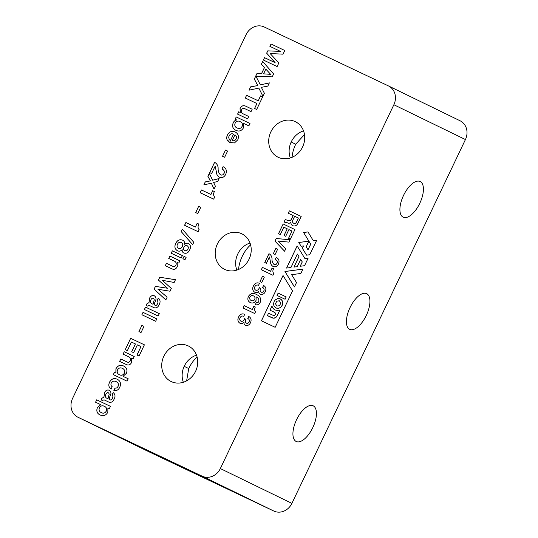 <?xml version="1.0" encoding="UTF-8"?>
<svg xmlns="http://www.w3.org/2000/svg" width="538" height="538" viewBox="0 0 538 538"><rect width="100%" height="100%" fill="white"/><g stroke="black" fill="none" stroke-linecap="round" stroke-linejoin="round"><path stroke-width="0.81" d="M102.005 412.908A3.463 3.08 -64.1 0 0 106.282 411.099A3.463 3.08 -64.1 0 0 105.018 406.667A3.463 3.08 -64.1 0 0 104.997 406.654L104.977 406.647A3.463 3.08 -64.1 0 0 104.95 406.634L103.72 406.049A3.463 3.08 -64.1 0 0 99.449 407.838A3.463 3.08 -64.1 0 0 100.707 412.29A3.463 3.08 -64.1 0 0 100.734 412.303A3.463 3.08 -64.1 0 0 100.747 412.31A3.463 3.08 -64.1 0 0 100.774 412.323L101.964 412.888A3.463 3.08 -64.1 0 0 106.242 411.079A3.463 3.08 -64.1 0 0 104.977 406.647M237.809 128.266A3.477 3.093 -64.1 0 0 242.1 126.457A3.477 3.093 -64.1 0 0 240.829 122.005A3.477 3.093 -64.1 0 0 240.809 121.998L240.789 121.985A3.477 3.093 -64.1 0 0 240.768 121.971L239.464 121.359A3.477 3.093 -64.1 0 0 235.18 123.155A3.477 3.093 -64.1 0 0 236.451 127.62A3.477 3.093 -64.1 0 0 236.471 127.634A3.477 3.093 -64.1 0 0 236.491 127.641A3.477 3.093 -64.1 0 0 236.512 127.654L237.776 128.252A3.477 3.093 -64.1 0 0 242.06 126.437A3.477 3.093 -64.1 0 0 240.789 121.985M292.1 157.298A19.758 9.032 -64.6 0 1 295.712 144.231A19.758 9.032 -64.6 0 1 295.718 144.218L304.481 134.54M186.632 380.857L188.724 368.543A19.758 9.032 -64.6 0 1 188.73 368.53A19.758 9.032 -64.6 0 1 197.13 357.071M238.61 269.451A19.758 9.032 -64.6 0 1 242.221 256.384A19.758 9.032 -64.6 0 1 250.627 244.924M270.836 131.911A19.758 17.572 -64.1 0 0 278.065 157.21A19.758 17.572 -64.1 0 0 302.585 146.975A19.758 17.572 -64.1 0 0 295.355 121.675A19.758 17.572 -64.1 0 0 270.836 131.911M290.332 157.97A19.758 17.572 115.9 0 1 291.26 141.85A19.758 17.572 115.9 0 1 303.519 130.862M217.345 244.057A19.758 17.572 -64.1 0 0 224.575 269.356A19.758 17.572 -64.1 0 0 249.094 259.121A19.758 17.572 -64.1 0 0 241.865 233.828A19.758 17.572 -64.1 0 0 217.345 244.057M236.841 270.116A19.758 17.572 115.9 0 1 237.769 253.997A19.758 17.572 115.9 0 1 250.029 243.008M163.855 356.203A19.758 17.572 -64.1 0 0 171.084 381.503A19.758 17.572 -64.1 0 0 195.603 371.267A19.758 17.572 -64.1 0 0 188.367 345.974A19.758 17.572 -64.1 0 0 163.855 356.203M183.344 382.262A19.758 17.572 115.9 0 1 184.278 366.143A19.758 17.572 115.9 0 1 196.538 355.154M403.547 195.395A19.758 9.032 115.4 0 0 403.197 217.197A19.758 9.032 115.4 0 0 419.788 203.297A19.758 9.032 115.4 0 0 420.131 181.501A19.758 9.032 115.4 0 0 403.547 195.395M296.566 419.694A19.758 9.032 115.4 0 0 296.216 441.49A19.758 9.032 115.4 0 0 312.8 427.589A19.758 9.032 115.4 0 0 313.15 405.793A19.758 9.032 115.4 0 0 296.566 419.694M350.056 307.541A19.758 9.032 115.4 0 0 349.707 329.343A19.758 9.032 115.4 0 0 366.297 315.443A19.758 9.032 115.4 0 0 366.64 293.647A19.758 9.032 115.4 0 0 350.056 307.541M183.088 467.643L209.04 480.098L183.088 467.643M96.699 399.828L95.562 402.216L100.72 404.663L97.311 407.77C96.181 411.18 97.129 413.581 100.149 414.993C103.323 416.459 105.892 415.551 107.842 412.256L107.896 407.965L109.375 408.618L110.458 406.351L96.699 399.828L95.603 402.229M109.113 402.229C111.346 402.727 113 401.718 114.076 399.189C115.556 396.445 115.26 394.246 113.195 392.612L112.052 395.013C112.993 395.84 113.108 396.91 112.408 398.214C111.924 399.526 111.117 400.09 109.994 399.902C109.241 398.793 109.315 397.454 110.223 395.901C111.433 393.419 111.097 391.53 109.214 390.232C107.183 389.606 105.623 390.4 104.54 392.619L103.908 397.071L101.81 398.335L101.326 400.003L102.852 400.729L103.108 400.104L104.116 399.862L109.113 402.229M124.238 351.751L123.094 354.139L128.925 356.909C130.452 357.723 130.895 359.028 130.236 360.823C129.436 362.262 128.353 362.639 126.995 361.94L120.781 358.994L119.644 361.381L126.43 364.596C128.669 365.524 130.411 364.771 131.655 362.336L131.521 358.039L133.155 358.759L134.238 356.499L124.238 351.751L123.135 354.159M130.667 338.315L125.253 349.66L127.345 350.655L131.447 342.054L135.421 343.943L131.696 351.758L133.639 352.679L137.372 344.865L140.99 346.586L136.961 355.026L139.053 356.022L144.392 344.824L130.667 338.315L125.293 349.68M141.891 325.369L138.932 331.576L141.023 332.571L143.982 326.364L141.891 325.369L138.972 331.596M253.855 306.297L252.329 309.498L244.185 305.638L243.062 307.992L254.696 313.519L255.537 311.764C254.393 310.406 254.333 308.819 255.342 307.01L253.855 306.297L252.369 309.518L244.225 305.658L243.102 308.012M247.769 318.489C249.168 319.142 249.598 320.258 249.067 321.845C248.455 323.076 247.574 323.52 246.431 323.163C245.16 322.242 244.985 320.957 245.906 319.323L244.548 318.671C243.882 320.749 242.678 321.589 240.943 321.193C239.672 320.413 239.39 319.249 240.089 317.689C241.004 316.082 242.221 315.638 243.734 316.364L244.709 314.32C242.08 313.257 240.042 314.145 238.596 316.983C237.339 319.673 237.762 321.744 239.867 323.19C241.354 323.923 242.705 323.627 243.909 322.302L243.943 322.316C243.842 323.735 244.386 324.717 245.57 325.268C247.749 325.873 249.41 324.979 250.54 322.592C251.656 319.841 251.058 317.79 248.744 316.445L247.917 318.557M271.038 43.982L269.894 46.369L280.473 51.386L267.756 50.854L266.653 53.168L275.113 62.63L264.514 57.653L263.378 60.041L277.117 66.557L278.845 62.939L270.13 53.524L283.028 54.17L284.777 50.505L271.038 43.982L269.935 46.389M267.816 86.1L269.363 82.865L260.372 84.883L255.96 76.315L272.228 76.86L273.607 73.968L262.685 61.493L261.347 64.291L264.427 67.539L261.475 73.726L257.009 73.397L254.299 79.073L257.789 85.555L250.58 86.874L249 90.176L258.839 88.104L262.941 96.336L264.387 93.289L261.347 87.344L267.816 86.1M260.567 95.885L258.227 100.794L246.579 95.266L245.261 98.017L256.915 103.545L254.561 108.474L256.653 109.463L262.658 96.88L260.567 95.885L258.267 100.814L246.612 95.287L245.301 98.037M248.724 116.477L242.988 113.753C241.286 112.987 240.822 111.648 241.596 109.752C242.463 108.306 243.593 107.97 244.978 108.75L251.038 111.622L252.174 109.234L245.906 106.262C243.418 105.031 241.468 105.771 240.056 108.494L240.217 112.442L238.704 111.769L237.581 114.117L247.581 118.864L248.724 116.477L242.833 113.679M236.229 116.954L235.153 119.221L236.606 119.961C234.965 120.317 233.788 121.373 233.082 123.121C231.952 126.524 232.9 128.932 235.92 130.337C239.094 131.803 241.663 130.895 243.613 127.607L243.687 123.424L248.852 125.872L249.988 123.484L236.229 116.954L235.193 119.234M256.861 294.73L256.613 294.609C253.358 292.571 250.614 293.176 248.395 296.445C247.292 299.215 247.904 301.253 250.244 302.544C252.658 303.6 254.602 302.867 256.068 300.359L256.088 296.868C258.267 297.675 259.168 299.209 258.791 301.468C258.186 302.558 257.352 302.941 256.283 302.605L255.301 304.663C257.42 305.268 259.06 304.474 260.237 302.269C261.253 298.55 260.042 295.994 256.613 294.609L256.438 294.528M225.503 150.075L222.537 156.282L224.628 157.278L227.594 151.07L225.503 150.075L222.577 156.302M211.636 173.518L215.166 166.121L216.343 171.709C216.437 174.218 217.439 176.047 219.349 177.204C222.086 178.213 224.218 177.244 225.731 174.305C227.083 170.734 226.195 168.192 223.062 166.666L221.925 169.06C223.909 169.806 224.622 171.232 224.064 173.323C223.169 174.984 221.952 175.469 220.412 174.776C218.717 173.081 217.964 170.822 218.152 167.997C217.917 165.354 216.733 163.458 214.595 162.308L209.692 172.597L211.636 173.518M209.289 173.444L207.903 176.343L210.365 180.876L205.247 181.918L203.835 184.877L211.353 183.202L214.057 189.147L215.422 186.296L213.579 182.422L217.695 181.514L219.121 178.535L212.644 180.203L209.289 173.444M212.692 190.721L210.916 194.453L201.414 189.948L200.102 192.698L213.68 199.141L214.655 197.096C213.324 195.516 213.25 193.667 214.433 191.548L212.692 190.721L210.957 194.474L201.454 189.968L200.143 192.718M198.65 206.363L195.691 212.571L197.782 213.566L200.741 207.359L198.65 206.363L195.731 212.591M197.164 223.283L195.381 227.023L185.879 222.517L184.568 225.267L198.145 231.71L199.127 229.659C197.796 228.078 197.722 226.229 198.899 224.117L197.164 223.283L195.422 227.043L185.919 222.53L184.608 225.287M182.268 229.168L181.138 231.535L192.638 244.635L193.767 242.268L182.268 229.168M169.88 256.068L168.737 258.455L174.568 261.219C176.094 262.033 176.531 263.338 175.879 265.133C175.079 266.579 173.996 266.949 172.631 266.249L166.424 263.304L165.287 265.691L172.066 268.906C174.305 269.834 176.047 269.081 177.298 266.646L177.163 262.349L178.798 263.075L179.88 260.809L169.88 256.068L168.777 258.475M184.023 256.364L182.88 258.751L184.971 259.746L186.114 257.359L184.023 256.364L182.92 258.771M172.368 250.843L171.232 253.223L181.232 257.971L182.369 255.584L172.368 250.843L171.272 253.243M175.711 243.411C174.225 246.666 174.81 249.121 177.466 250.762C179.167 251.542 180.714 251.179 182.1 249.652L182.147 249.672C181.992 251.233 182.537 252.342 183.794 253.001C186.383 253.828 188.347 252.799 189.665 249.908C191.077 247.063 190.64 244.898 188.367 243.411C187.036 242.86 185.812 243.163 184.695 244.313L184.662 244.299C184.89 242.315 184.184 240.923 182.53 240.13C179.584 239.121 177.311 240.21 175.704 243.411L175.751 243.432C174.265 246.686 174.85 249.141 177.506 250.782M159.773 277.252L158.434 280.056L167.446 288.22L155.421 286.377L154.103 289.135L165.825 299.942L167.136 297.184L157.957 289.283L169.988 291.213L171.313 288.429L162.247 280.291L174.164 282.457L175.475 279.699L159.773 277.252L158.475 280.076L167.486 288.24L155.462 286.398L154.144 289.155L165.825 299.928M154.177 307.749C156.41 308.247 158.064 307.232 159.14 304.71C160.62 301.959 160.324 299.767 158.259 298.126L157.116 300.527C158.058 301.361 158.179 302.423 157.473 303.728C156.988 305.039 156.181 305.604 155.058 305.423C154.305 304.313 154.386 302.975 155.287 301.414C156.497 298.94 156.161 297.05 154.278 295.752C152.247 295.12 150.687 295.913 149.604 298.133L148.972 302.591L146.881 303.856L146.39 305.523L147.916 306.243L148.172 305.624L149.181 305.382L154.177 307.749M294.427 286.929L296.505 282.578L291.65 274.683L300.85 273.465L302.928 269.114L284.945 271.495L294.427 286.929M308.032 241.259L298.778 242.49L301.092 246.249L303.499 245.933L302.356 248.321L306.573 255.16L309.727 254.743L316.768 240.136L313.25 240.587L307.971 231.912L303.58 232.477L310.702 244.171L307.992 249.8L306.183 246.794L308.469 241.972L308.032 241.259M286.572 268.072L290.971 267.494L297.386 254.037L298.946 256.572L293.93 267.097L297.211 266.666L300.681 259.39L302.242 261.919L300.164 266.27L304.562 265.691L308.146 258.159L304.938 258.59L297.144 245.92L286.572 268.072M78.044 417.286L202.227 476.204A14.674 13.053 -64.1 0 0 220.338 468.551L393.87 104.735A14.674 13.053 -64.1 0 0 388.497 85.945A14.674 13.053 -64.1 0 0 388.396 85.898L264.212 26.974A14.674 13.053 -64.1 0 0 246.101 34.627L72.569 398.443A14.674 13.053 -64.1 0 0 77.943 417.232A14.674 13.053 -64.1 0 0 78.044 417.286L149.604 452.102L273.788 511.026A14.674 13.053 -64.1 0 0 291.899 503.373L465.431 139.557A14.674 13.053 -64.1 0 0 460.057 120.768A14.674 13.053 -64.1 0 0 459.956 120.714M275.167 327.312L261.428 320.796L283.035 275.503L292.531 290.903L275.167 327.312M289.383 210.869L288.26 213.23L293.183 215.563L291.549 218.986C290.412 220.923 288.94 221.3 287.124 220.129L285.201 219.639L284.044 222.066L287.534 222.833C288.805 223.532 289.935 223.29 290.923 222.113L290.957 222.127C290.749 223.862 291.381 225.072 292.84 225.752C295.207 226.491 296.969 225.516 298.133 222.84L301.179 216.464L289.383 210.869L288.301 213.25M143.027 312.356L141.891 314.743L155.65 321.267L156.787 318.879L143.027 312.356L141.931 314.757M145.522 307.124L144.386 309.511L158.145 316.041L159.282 313.654L145.522 307.124L144.426 309.532M229.591 142.382L234.467 142.96L237.803 139.786C239.087 136.228 238.22 133.632 235.207 131.998C231.965 130.573 229.383 131.554 227.439 134.944C226.242 137.594 226.559 139.819 228.388 141.629L229.511 139.281C228.63 138.279 228.522 137.109 229.181 135.771C230.271 133.888 231.717 133.343 233.519 134.13L229.591 142.382L230.244 142.745M283.156 223.969L278.516 233.7L280.305 234.548L283.822 227.177L287.231 228.798L284.037 235.496L285.705 236.29L288.899 229.591L292 231.058L288.55 238.3L290.338 239.148L294.918 229.551L283.156 223.969L278.556 233.721M276.189 238.529L274.958 241.111L284.595 251.233L285.718 248.872L278.005 241.051L288.94 242.12L290.09 239.713L276.189 238.529L274.999 241.132L284.602 251.219M275.839 248.374L273.304 253.694L275.093 254.541L277.635 249.222L275.839 248.374L273.344 253.714M266.424 263.297L269.451 256.956L270.453 261.75C270.54 263.896 271.401 265.463 273.035 266.451C275.382 267.319 277.204 266.492 278.502 263.97C279.666 260.91 278.899 258.731 276.216 257.426L275.241 259.471C276.942 260.116 277.554 261.334 277.077 263.129C276.31 264.555 275.268 264.972 273.943 264.38C272.49 262.921 271.845 260.984 272.013 258.57C271.811 256.296 270.789 254.669 268.96 253.687L264.757 262.504L266.424 263.297M272.1 268.045L270.574 271.246L262.43 267.386L261.307 269.74L272.941 275.268L273.781 273.512C272.638 272.154 272.578 270.567 273.586 268.758L272.1 268.045L270.614 271.266L262.47 267.406L261.347 269.76M262.524 276.283L259.988 281.603L261.784 282.457L264.319 277.137L262.524 276.283L260.029 281.623M262.564 287.474C263.956 288.126 264.393 289.249 263.862 290.829C263.243 292.06 262.369 292.504 261.226 292.147C259.948 291.226 259.773 289.942 260.701 288.307L259.343 287.655C258.67 289.733 257.473 290.574 255.738 290.177C254.467 289.397 254.185 288.233 254.884 286.673C255.799 285.066 257.016 284.629 258.522 285.348L259.504 283.304C256.875 282.242 254.837 283.129 253.391 285.967C252.134 288.657 252.557 290.728 254.662 292.174C256.149 292.914 257.494 292.611 258.697 291.287L258.731 291.3C258.63 292.719 259.175 293.701 260.365 294.252C262.544 294.858 264.198 293.963 265.335 291.576C266.451 288.825 265.846 286.774 263.539 285.429L262.712 287.548M127.076 381.173L128.212 378.786L123.054 376.338L126.45 373.251C127.593 369.835 126.652 367.427 123.646 366.015C120.458 364.529 117.883 365.436 115.926 368.745L115.872 373.036L114.399 372.383L113.316 374.643L127.076 381.173M113.881 390.447C116.504 391.059 118.481 389.969 119.813 387.158C121.238 383.473 120.351 380.823 117.149 379.203C113.962 377.844 111.42 378.833 109.523 382.168C108.239 385.1 108.75 387.414 111.063 389.108L112.207 386.721C110.949 385.82 110.633 384.576 111.265 382.995C112.523 381.099 114.103 380.635 116.006 381.59C118.125 382.464 118.811 384.051 118.057 386.358C117.378 387.757 116.363 388.328 115.018 388.059L113.881 390.447M277.036 295.443L278.146 293.109L286.155 296.909L285.046 299.242L277.036 295.443L285.046 299.242M286.155 296.909L285.086 299.262M261.468 320.816L283.062 275.543M276.814 316.364L279.935 309.975L277.433 310.473L275.328 310.049L273.539 308.886L271.912 306.169L270.002 310.177L274.999 312.625L275.496 313.385L275.301 314.569L274.501 315.463L273.58 315.55L268.543 313.237L267.413 315.611L273.486 318.173L275.644 317.581L277.299 315.51M277.339 315.53L279.935 309.975M275.335 310.056L274.387 309.558M274.427 309.579L273.539 308.886M273.58 308.906L272.82 308.045M272.86 308.066L272.241 307.05M272.282 307.07L272.046 306.579M274.494 312.309L270.002 310.177M271.838 317.709L267.413 315.611M271.878 317.729L272.679 318.032M272.719 318.045L273.486 318.173M273.526 318.193L274.252 318.14M274.293 318.16L274.972 317.945M275.012 317.965L275.644 317.581M275.685 317.602L276.256 317.05M281.65 306.183L282.504 304.387L282.665 302.484L282.168 300.755L281.051 299.39L279.437 298.624L277.675 298.624L275.274 299.915L274.118 301.522L273.6 303.425L273.775 305.268L274.588 306.842L275.987 307.938L277.682 308.321L279.457 307.965L281.024 306.916L282.154 305.335M282.194 305.349L282.504 304.387M282.544 304.407L282.672 303.425M282.712 303.445L282.665 302.484M282.706 302.504L282.497 301.583M282.537 301.603L282.168 300.755M282.208 300.769L281.683 300.016M281.724 300.029L281.051 299.39M281.092 299.41L280.285 298.92M276.814 308.22L275.987 307.938M276.855 308.24L277.682 308.321M277.722 308.341L278.576 308.234M278.617 308.254L279.457 307.965M279.498 307.985L280.285 307.514M280.325 307.534L281.024 306.916M276.297 317.07L276.855 316.384M281.065 306.936L281.69 306.196M276.882 306.061L275.483 303.782L276.734 301.146L279.39 300.789L280.796 303.076L279.538 305.712L276.882 306.061M297.171 245.96L286.626 268.065M308.139 258.186L304.938 258.59M300.681 259.39L302.282 261.939L300.217 266.256M297.386 254.037L298.987 256.592L293.977 267.09M307.992 231.932L303.62 232.49L310.742 244.185L307.992 249.8M316.754 240.163L313.25 240.587M303.499 245.933L302.396 248.341L306.599 255.153M308.045 241.28L298.819 242.51L301.119 246.249M302.914 269.141L284.985 271.515L294.441 286.902M276.909 306.061L275.483 303.782M275.523 303.802L276.734 301.146M276.774 301.166L279.41 300.816M301.179 216.464L289.424 210.889M293.183 215.563L291.589 219.006C290.453 220.943 288.98 221.32 287.164 220.15L285.241 219.659L284.098 222.053M290.957 222.127L290.997 222.147C290.789 223.882 291.421 225.092 292.88 225.772M298.382 218.031L296.62 221.831C295.974 223.31 295.006 223.795 293.708 223.277L293.667 223.257C292.443 222.577 292.174 221.521 292.854 220.082L294.669 216.269L298.382 218.031L296.586 221.811C295.934 223.29 294.965 223.774 293.667 223.257M156.787 318.879L143.068 312.37M159.282 313.654L145.563 307.144M158.293 298.153L157.157 300.547C158.098 301.381 158.219 302.443 157.513 303.748C157.029 305.059 156.222 305.624 155.099 305.443L155.058 305.423M154.319 295.772C152.288 295.14 150.727 295.934 149.645 298.153L149.013 302.612L146.921 303.869L146.43 305.544M153.236 298.186L153.276 298.207C154.211 298.825 154.433 299.753 153.929 300.984L153.061 304.293L151.427 303.519C150.324 302.612 150.156 301.394 150.916 299.874C151.4 298.657 152.173 298.099 153.236 298.186C154.171 298.805 154.393 299.733 153.888 300.964L153.021 304.279L151.427 303.519M175.469 279.713L159.813 277.272M182.147 249.672L182.18 249.693C182.032 251.253 182.577 252.362 183.835 253.021M188.401 243.432C187.076 242.88 185.852 243.176 184.736 244.333L184.695 244.313M182.57 240.15C179.625 239.141 177.345 240.23 175.744 243.432M181.393 242.517L181.434 242.537C182.853 243.458 183.155 244.797 182.355 246.565C181.467 248.321 180.217 248.919 178.596 248.368L178.555 248.348C177.036 247.453 176.666 246.081 177.446 244.239L177.453 244.239C178.408 242.456 179.719 241.885 181.393 242.517C182.812 243.438 183.115 244.777 182.315 246.545C181.427 248.3 180.176 248.899 178.555 248.348M187.069 245.678L187.11 245.698C188.347 246.451 188.636 247.588 187.964 249.101C187.211 250.58 186.141 251.071 184.776 250.587L184.736 250.567C183.532 249.814 183.27 248.691 183.956 247.198C184.682 245.731 185.718 245.22 187.069 245.678C188.307 246.431 188.596 247.567 187.923 249.081L187.93 249.087C187.17 250.56 186.101 251.051 184.736 250.567M182.369 255.584L172.409 250.856M186.114 257.359L184.063 256.384M179.88 260.809L169.921 256.088M174.568 261.219L174.608 261.239C176.134 262.053 176.572 263.358 175.919 265.153C175.119 266.599 174.036 266.969 172.671 266.27L166.464 263.324L165.327 265.711M182.301 229.208L181.178 231.555L192.651 244.622M198.899 224.117L197.204 223.304M200.741 207.359L198.69 206.384M214.433 191.548L212.732 190.741M219.107 178.569L212.644 180.203M211.353 183.202L214.077 189.114M209.309 173.498L207.944 176.363L210.405 180.896L205.287 181.938L203.889 184.864M214.635 162.328L209.733 172.611M223.102 166.686L221.965 169.073C223.949 169.826 224.662 171.252 224.104 173.344L224.064 173.323M224.104 173.344C223.209 175.005 221.992 175.489 220.452 174.796M215.166 166.121L216.343 171.709M216.384 171.73C216.478 174.238 217.48 176.067 219.39 177.224M227.594 151.07L225.543 150.095M233.519 134.13L229.632 142.402M235.247 132.018C232.006 130.593 229.423 131.575 227.48 134.964C226.283 137.607 226.599 139.84 228.428 141.649M234.931 134.803L234.971 134.816C236.458 135.764 236.834 137.15 236.101 138.979C235.133 140.6 233.842 141.138 232.221 140.593L234.931 134.803C236.417 135.744 236.794 137.129 236.061 138.959C235.093 140.579 233.801 141.117 232.181 140.573M294.918 229.551L283.196 223.99M292 231.058L288.59 238.321M287.231 228.798L284.077 235.516M290.083 239.726L276.229 238.549M277.635 249.222L275.88 248.395M269 253.707L264.797 262.524M276.256 257.446L275.281 259.491C276.983 260.136 277.595 261.354 277.117 263.149L277.077 263.129M277.117 263.149C276.35 264.575 275.308 264.992 273.983 264.393M269.451 256.956L270.453 261.75M270.493 261.764C270.58 263.916 271.441 265.483 273.075 266.471M273.586 268.758L272.141 268.065M264.319 277.137L262.564 276.303M260.701 288.307L259.343 287.655M263.58 285.449L262.605 287.494C263.997 288.146 264.434 289.262 263.902 290.85C263.284 292.08 262.409 292.524 261.266 292.168L261.226 292.147M260.405 294.273C259.215 293.721 258.67 292.739 258.771 291.32L258.731 291.3M259.545 283.324C256.915 282.262 254.877 283.149 253.432 285.987L253.391 285.967M253.432 285.987C252.174 288.677 252.598 290.749 254.703 292.195M259.383 287.675C258.711 289.753 257.514 290.594 255.779 290.197L255.738 290.177M256.088 296.868L256.128 296.889C258.307 297.696 259.202 299.229 258.832 301.482C258.227 302.578 257.393 302.961 256.323 302.625L255.348 304.676M256.882 294.737L256.653 294.629C253.398 292.591 250.654 293.197 248.435 296.465C247.332 299.236 247.944 301.273 250.284 302.564M253.465 295.88L253.506 295.9C254.918 296.599 255.335 297.756 254.756 299.37C253.862 300.803 252.705 301.193 251.293 300.54L251.253 300.52C249.834 299.834 249.39 298.691 249.921 297.077L249.921 297.077C250.843 295.618 252.019 295.221 253.465 295.88C254.877 296.579 255.294 297.736 254.716 299.35C253.822 300.782 252.665 301.172 251.253 300.52M249.988 123.484L236.269 116.975M236.626 119.92L236.646 119.981C235.005 120.337 233.828 121.386 233.122 123.141L233.082 123.121M233.122 123.141C231.992 126.544 232.941 128.952 235.96 130.357M252.174 109.241L245.947 106.282C243.458 105.051 241.508 105.791 240.096 108.515L240.257 112.462L238.744 111.79L237.621 114.137M262.658 96.88L260.607 95.905M256.915 103.545L254.602 108.488M262.719 61.527L261.387 64.311L264.467 67.559L261.515 73.746L257.05 73.417L254.339 79.093L257.83 85.569L250.621 86.894L249.06 90.162M258.839 88.104L262.954 96.302M269.35 82.892L260.372 84.883M265.812 69.099L270.648 74.352L263.553 73.84L265.812 69.099L270.607 74.331L263.553 73.84M284.777 50.505L271.078 44.002M280.473 51.386L267.796 50.875L266.693 53.188L275.133 62.69L264.555 57.674L263.418 60.061M245.906 319.323L244.548 318.671M248.785 316.465L247.81 318.509C249.208 319.162 249.639 320.278 249.107 321.865C248.495 323.096 247.614 323.533 246.471 323.183L246.431 323.163M245.61 325.282C244.427 324.737 243.882 323.755 243.983 322.336L243.943 322.316M244.75 314.333C242.12 313.277 240.082 314.165 238.637 317.003L238.596 316.983M238.637 317.003C237.379 319.693 237.803 321.764 239.908 323.21M244.588 318.691C243.922 320.769 242.719 321.61 240.984 321.213L240.943 321.193M255.342 307.01L253.896 306.317M143.982 326.364L141.931 325.389M144.392 344.824L130.707 338.335M140.99 346.586L137.002 355.046M135.421 343.943L131.736 351.778M134.238 356.499L124.278 351.771M128.925 356.909L128.965 356.923C130.492 357.743 130.929 359.048 130.277 360.843C129.476 362.282 128.394 362.652 127.035 361.953L120.821 359.007L119.685 361.395M128.212 378.786L123.054 376.338M123.686 366.035C120.499 364.542 117.923 365.457 115.966 368.765L115.912 373.056L114.439 372.404L113.357 374.663M122.375 368.342C124.473 369.27 125.146 370.89 124.379 373.211C123.094 375.235 121.46 375.746 119.463 374.737L119.423 374.717C117.405 373.782 116.766 372.175 117.513 369.902C118.77 367.925 120.377 367.4 122.334 368.328L122.509 368.409M124.379 373.211L124.339 373.19C123.054 375.215 121.42 375.726 119.423 374.717M122.334 368.328C124.433 369.25 125.105 370.87 124.339 373.19M116.006 381.59L116.047 381.61C118.165 382.484 118.851 384.071 118.098 386.378C117.418 387.777 116.403 388.342 115.058 388.073L113.921 390.46M117.19 379.223C114.002 377.864 111.46 378.853 109.564 382.188L109.523 382.168M109.564 382.188C108.279 385.121 108.79 387.434 111.104 389.129M113.229 392.632L112.092 395.033C113.034 395.86 113.148 396.93 112.449 398.228C111.965 399.546 111.158 400.111 110.028 399.922L109.994 399.902M109.254 390.252C107.223 389.626 105.663 390.42 104.58 392.639L103.948 397.091L101.85 398.355L101.366 400.023M108.172 392.666L108.212 392.686C109.147 393.305 109.362 394.233 108.864 395.47L107.997 398.779L106.363 397.999C105.26 397.098 105.092 395.881 105.845 394.354C106.329 393.144 107.109 392.579 108.172 392.666C109.106 393.285 109.322 394.213 108.824 395.45L107.956 398.759L106.363 397.999M110.458 406.351L96.739 399.842M100.72 404.663L97.311 407.77M97.351 407.791C96.221 411.193 97.17 413.601 100.189 415.006M236.512 127.654L237.776 128.252M100.774 412.323L101.964 412.888M220.338 468.551L291.899 503.373M465.431 139.557L393.87 104.735M273.788 511.026L202.227 476.204M291.186 142.012L295.718 144.218M184.191 366.338L188.724 368.543M77.943 417.232L149.503 452.055M388.497 85.945L460.057 120.768"/></g></svg>
